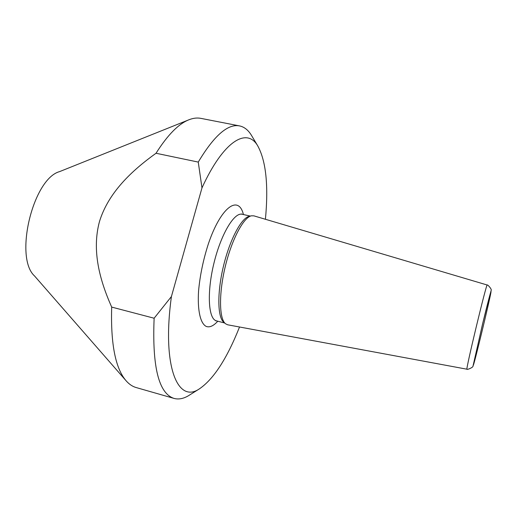 <?xml version="1.0" encoding="UTF-8"?>
<svg xmlns="http://www.w3.org/2000/svg" width="517" height="517" viewBox="0 0 517 517"><rect width="100%" height="100%" fill="white"/><g stroke="black" fill="none" stroke-linecap="round" stroke-linejoin="round"><path stroke-width="0.78" d="M225.315 323.571L223.809 322.278C217.502 317.47 217.03 292.758 223.454 266.165C229.813 239.552 241.458 217.754 249.272 216.332L251.191 215.867M466.987 369.209L227.68 324.799L225.535 323.765C219.15 318.899 218.704 293.727 225.257 266.598C231.745 239.449 243.585 217.224 251.475 215.796L253.86 215.847L487.214 285.016C486.756 281.849 465.132 371.82 466.987 369.209C466.67 370.088 473.449 367.464 473.023 365.997L482.846 322.854L491.15 290.425C492.068 289.236 487.357 284.176 487.214 285.016M190.204 394.639L188.485 395.712C183.38 398.736 178.578 399.635 174.08 398.426L136.152 387.55C132.701 386.574 129.508 384.493 126.575 381.313C115.55 369.106 110.586 344.367 111.685 307.085C99.923 280.647 91.509 250.726 99.529 221.36C108.538 192.382 131.835 170.623 156.024 153.258C167.767 134.704 178.914 123.473 189.474 119.563C193.532 118.063 197.32 117.663 200.842 118.361L239.565 125.909C244.121 126.872 247.992 129.857 251.165 134.872L252.206 136.611M125.709 380.325L34.555 275.981C13.972 257.55 32.933 178.656 59.642 171.592L188.246 120.054M174.08 398.426C158.751 393.547 152.101 366.812 154.131 318.226L171.418 296.545C161.769 366.508 177.712 403.609 199.194 388.997C213.45 379.381 226.847 358.83 239.39 327.358L239.494 326.99M154.131 318.226L111.685 307.085M156.024 153.258L198.257 162.086C214.077 135.641 227.848 123.582 239.565 125.909M265.421 219.279C268.601 185.357 266.016 160.839 257.653 145.716C246.861 127.337 223.609 140.553 201.979 187.891L171.418 296.545M201.979 187.891L198.257 162.086M241.381 213.948L242.15 214.264C234.337 212.086 221.179 233.807 214.109 262.507C206.942 291.174 208.138 317.748 215.802 320.637L216.526 320.889L215.699 320.824M217.799 321.219C213.527 325.93 209.682 327.675 206.27 326.447C200.428 323.642 197.332 310.484 198.567 290.968C199.995 275.393 203.278 259.624 208.429 243.662C220.94 206.774 238.602 194.541 243.429 214.549M473.249 365.157C472.952 369.616 490.413 297.488 491.008 291.834C491.48 288.512 487.57 303.337 482.581 323.933L473.249 365.157M250.312 216.08L242.15 214.264M224.624 322.983L216.526 320.889M199.194 388.997L188.485 395.712M257.653 145.716L251.165 134.872"/></g></svg>

